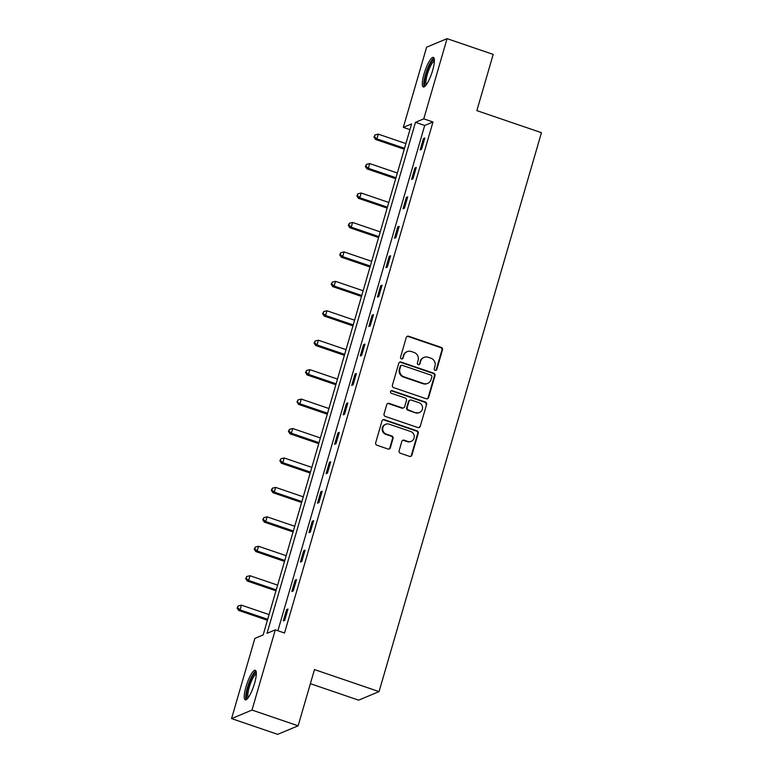 <?xml version="1.0" encoding="UTF-8"?>
<svg xmlns="http://www.w3.org/2000/svg" width="773" height="773" viewBox="0 0 773 773"><rect width="100%" height="100%" fill="white"/><g stroke="black" fill="none" stroke-linecap="round" stroke-linejoin="round"><path stroke-width="1.16" d="M435.122 370.383A1.372 1.314 67.3 0 0 436.764 369.513L442.485 349.84A1.961 1.875 67.3 0 0 441.209 347.367L408.608 336.236A1.961 1.875 67.3 0 0 406.26 337.472L400.54 357.155A1.372 1.314 67.3 0 0 402.337 358.856A1.372 1.314 67.3 0 0 403.071 358.015L403.815 355.474A6.29 6 67.3 0 1 411.333 351.522L414.048 352.449A6.29 6 67.3 0 1 418.125 360.353L417.381 362.904A1.372 1.314 67.3 0 0 419.188 364.605A1.372 1.314 67.3 0 0 419.923 363.764L420.657 361.223A6.29 6 67.3 0 1 428.174 357.271L430.899 358.199A6.29 6 67.3 0 1 434.967 366.102L434.233 368.653A1.372 1.314 67.3 0 0 435.122 370.383M435.74 370.431A1.372 1.314 67.3 0 0 436.214 369.745L441.934 350.072A1.961 1.875 67.3 0 0 440.658 347.599L408.057 336.468A1.961 1.875 67.3 0 0 407.042 336.419M402.047 358.933A1.372 1.314 67.3 0 0 402.52 358.247L403.815 355.474M418.889 364.682A1.372 1.314 67.3 0 0 419.372 363.996L420.657 361.223M245.969 686.888A15.624 3.565 108.8 0 1 255.322 670.297A15.624 3.565 108.8 0 1 254.588 683.284A15.624 3.565 108.8 0 1 245.234 699.865A15.624 3.565 108.8 0 1 245.969 686.888M424.039 73.976A15.624 3.565 108.8 0 1 433.392 57.386A15.624 3.565 108.8 0 1 432.658 70.372A15.624 3.565 108.8 0 1 423.295 86.953A15.624 3.565 108.8 0 1 424.039 73.976M399.119 450.775A1.961 1.875 67.3 0 0 400.395 453.249L409.545 456.37A1.961 1.875 67.3 0 0 411.893 455.142L418.241 433.286A1.961 1.875 67.3 0 0 416.966 430.812L384.365 419.681A1.961 1.875 67.3 0 0 382.017 420.918L375.668 442.774A1.961 1.875 67.3 0 0 376.934 445.248L387.988 449.016A1.961 1.875 67.3 0 0 390.336 447.78L393.051 438.426A1.961 1.875 67.3 0 0 391.785 435.953L386.297 434.088A5.256 5.015 67.3 0 1 385.717 424.28A5.256 5.015 67.3 0 1 389.177 424.174L410.647 431.498A5.256 5.015 67.3 0 1 411.236 441.306A5.256 5.015 67.3 0 1 407.767 441.412L404.192 440.195A1.961 1.875 67.3 0 0 401.834 441.422L399.119 450.775M447.065 38.65L493.193 54.4L476.854 110.626L541.448 132.676L379.06 691.613L314.476 669.573L298.136 725.808L251.998 710.058L231.552 718.6L254.858 638.401L263.149 634.942L411.603 123.931L403.322 127.39L426.619 47.192L447.065 38.65L423.768 118.849L415.478 122.318L267.014 633.329L275.304 629.86L251.998 710.058M275.304 629.86L284.532 633.01L432.986 121.999L423.768 118.849M426.281 398.771A1.961 1.875 67.3 0 0 428.629 397.535L434.977 375.678A1.961 1.875 67.3 0 0 433.701 373.204L401.1 362.073A1.961 1.875 67.3 0 0 398.752 363.31L392.404 385.167A1.961 1.875 67.3 0 0 393.67 387.64L426.281 398.771M426.609 404.482L420.261 426.338A1.961 1.875 67.3 0 1 417.913 427.566L385.302 416.444A1.961 1.875 67.3 0 1 384.036 413.97L386.751 404.617A1.961 1.875 67.3 0 1 389.099 403.38L402.318 407.893A1.961 1.875 67.3 0 0 404.675 406.666L406.472 400.453A1.961 1.875 67.3 0 0 405.197 397.989L391.438 393.293A1.372 1.314 67.3 0 1 391.283 390.723A1.372 1.314 67.3 0 1 392.191 390.694L425.334 402.008A1.961 1.875 67.3 0 1 426.609 404.482L420.261 426.338M310.369 683.69L358.614 700.164L379.06 691.613M432.986 121.999L424.706 125.458L277.903 630.749M423.44 138.589L420.145 149.914L421.527 149.334L424.821 138.009L423.44 138.589L424.541 138.966M414.888 168.031L411.594 179.355L412.975 178.776L416.27 167.451L414.888 168.031L415.99 168.408M406.327 197.463L403.042 208.787L404.424 208.208L407.709 196.893L406.327 197.463L407.439 197.84M397.776 226.904L394.491 238.229L395.873 237.649L399.158 226.325L397.776 226.904L398.887 227.281M389.225 256.346L385.94 267.661L387.321 267.091L390.607 255.766L389.225 256.346L390.326 256.723M380.674 285.778L377.388 297.103L378.77 296.523L382.055 285.208L380.674 285.778L381.775 286.155M372.122 315.22L368.837 326.544L370.209 325.964L373.504 314.64L372.122 315.22L373.224 315.597M363.571 344.661L360.276 355.976L361.658 355.406L364.953 344.082L363.571 344.661L364.672 345.038M355.02 374.093L351.725 385.418L353.106 384.838L356.401 373.514L355.02 374.093L356.121 374.47M346.468 403.535L343.173 414.859L344.555 414.28L347.85 402.955L346.468 403.535L347.57 403.912M337.907 432.967L334.622 444.291L336.004 443.712L339.289 432.397L337.907 432.967L339.018 433.344M329.356 462.409L326.071 473.733L327.452 473.153L330.738 461.829L329.356 462.409L330.467 462.785M320.805 491.85L317.519 503.165L318.901 502.595L322.186 491.27L320.805 491.85L321.906 492.227M312.253 521.282L308.968 532.607L310.35 532.027L313.635 520.702L312.253 521.282L313.355 521.659M303.702 550.724L300.417 562.048L301.799 561.469L305.084 550.144L303.702 550.724L304.804 551.101M295.151 580.156L291.856 591.48L293.238 590.901L296.532 579.586L295.151 580.156L296.252 580.533M286.599 609.597L283.305 620.922L284.686 620.342L287.981 609.018L286.599 609.597L287.701 609.974M298.136 725.808L277.691 734.35L231.552 718.6M409.941 129.651L403.322 127.39M424.706 125.458L415.478 122.318M424.029 357.397L423.478 357.628A6.29 6 67.3 0 0 420.106 361.455M407.187 351.647L406.637 351.879A6.29 6 67.3 0 0 403.264 355.706M427.285 398.82A1.961 1.875 67.3 0 0 428.078 397.766L434.426 375.91A1.961 1.875 67.3 0 0 433.151 373.436L400.549 362.305A1.961 1.875 67.3 0 0 399.535 362.257M431.846 376.847A1.372 1.314 67.3 0 0 430.957 375.118L402.337 365.349A1.372 1.314 67.3 0 0 400.694 366.218L399.912 368.905A6.29 6 67.3 0 0 403.989 376.809L423.546 383.485A6.29 6 67.3 0 0 431.063 379.533L431.846 376.847M401.429 365.378L400.878 365.61A1.372 1.314 67.3 0 0 400.143 366.45L400.694 366.218M427.701 383.36L427.14 383.592A6.29 6 67.3 0 1 422.995 383.717L403.438 377.04A6.29 6 67.3 0 1 399.361 369.127L400.143 366.45M418.918 427.624A1.961 1.875 67.3 0 0 419.71 426.57M403.622 407.854L403.062 408.086A1.961 1.875 67.3 0 1 401.767 408.125L388.548 403.612A1.961 1.875 67.3 0 0 387.534 403.564M426.058 404.714A1.961 1.875 67.3 0 0 424.783 402.24L391.64 390.925A1.372 1.314 67.3 0 0 391.022 390.867M416.038 412.579A5.256 5.015 67.3 0 0 422.531 407.477A5.256 5.015 67.3 0 0 418.918 402.665L411.362 400.085A1.961 1.875 67.3 0 0 409.014 401.322L407.207 407.526A1.961 1.875 67.3 0 0 408.482 409.999L415.488 412.811A5.256 5.015 67.3 0 0 418.956 412.705L419.507 412.473M410.067 400.124L409.506 400.356A1.961 1.875 67.3 0 0 408.453 401.554L409.014 401.322M415.488 412.811L407.931 410.231A1.961 1.875 67.3 0 1 406.656 407.758L408.453 401.554M411.236 441.306L410.676 441.538A5.256 5.015 67.3 0 1 407.216 441.644L403.632 440.426A1.961 1.875 67.3 0 0 402.627 440.368M385.717 424.28L385.157 424.512A5.256 5.015 67.3 0 0 385.746 434.32L386.297 434.088M388.993 449.065A1.961 1.875 67.3 0 0 389.785 448.011L392.5 438.658A1.961 1.875 67.3 0 0 391.225 436.185L385.746 434.32M410.55 456.428A1.961 1.875 67.3 0 0 411.342 455.365L417.691 433.508A1.961 1.875 67.3 0 0 416.415 431.044L383.814 419.913A1.961 1.875 67.3 0 0 382.799 419.865M405.902 143.575L378.268 134.144L376.895 138.86L375.514 139.44L404.25 149.247M374.49 136.802L375.04 134.917L373.939 137.034L374.49 136.802L376.895 138.86L404.53 148.3M375.04 134.917L378.268 134.144M375.514 139.44L373.939 137.034M425.701 85.503A13.518 3.092 108.8 0 1 425.421 76.759A13.518 3.092 108.8 0 1 431.16 62.42A13.518 3.092 108.8 0 1 434.407 60.004M434.407 61.125A12.513 2.86 -71.2 0 0 431.981 63.502A12.513 2.86 -71.2 0 0 426.976 75.57A12.513 2.86 -71.2 0 0 426.387 84.615M434.04 58.062A15.518 3.546 -71.2 0 0 431.363 60.903A15.518 3.546 -71.2 0 0 425.295 75.319A15.518 3.546 -71.2 0 0 424.222 86.818M247.631 698.415A13.518 3.092 108.8 0 1 248.027 687.149A13.518 3.092 108.8 0 1 256.336 672.916M256.336 674.037A12.513 2.86 -71.2 0 0 249.225 687.342A12.513 2.86 -71.2 0 0 248.317 697.526M255.969 670.974A15.518 3.546 -71.2 0 0 247.466 687.381A15.518 3.546 -71.2 0 0 246.162 699.729M397.351 173.017L369.707 163.586L368.344 168.301L366.962 168.881L395.699 178.689M365.938 166.243L366.489 164.349L365.387 166.475L365.938 166.243L368.344 168.301L395.979 177.732M366.489 164.349L369.707 163.586M366.962 168.881L365.387 166.475M388.79 202.458L361.155 193.018L359.793 197.743L358.411 198.313L387.147 208.13M357.387 195.675L357.938 193.791L356.836 195.907L357.387 195.675L359.793 197.743L387.428 207.174M357.938 193.791L361.155 193.018M358.411 198.313L356.836 195.907M380.239 231.89L352.604 222.46L351.232 227.175L349.85 227.755L378.596 237.562M348.836 225.117L349.386 223.233L348.285 225.349L348.836 225.117L351.232 227.175L378.876 236.606M349.386 223.233L352.604 222.46M349.85 227.755L348.285 225.349M371.687 261.332L344.053 251.901L342.681 256.617L341.299 257.196L370.045 267.004M340.284 254.559L340.825 252.665L339.724 254.781L340.284 254.559L342.681 256.617L370.315 266.047M340.825 252.665L344.053 251.901M341.299 257.196L339.724 254.781M363.136 290.764L335.501 281.333L334.129 286.049L332.748 286.628L361.493 296.436M331.733 283.991L332.274 282.106L331.173 284.222L331.733 283.991L334.129 286.049L361.764 295.489M332.274 282.106L335.501 281.333M332.748 286.628L331.173 284.222M354.585 320.206L326.95 310.775L325.578 315.49L324.196 316.07L352.932 325.877M323.172 313.432L323.723 311.538L322.621 313.664L323.172 313.432L325.578 315.49L353.213 324.921M323.723 311.538L326.95 310.775M324.196 316.07L322.621 313.664M346.033 349.647L318.399 340.207L317.027 344.932L315.645 345.502L344.381 355.319M314.621 342.864L315.171 340.98L314.07 343.096L314.621 342.864L317.027 344.932L344.661 354.363M315.171 340.98L318.399 340.207M315.645 345.502L314.07 343.096M337.482 379.079L309.847 369.649L308.475 374.364L307.094 374.944L335.83 384.751M306.069 372.306L306.62 370.422L305.519 372.538L306.069 372.306L308.475 374.364L336.11 383.795M306.62 370.422L309.847 369.649M307.094 374.944L305.519 372.538M328.931 408.521L301.296 399.09L299.924 403.806L298.542 404.385L327.279 414.193M297.518 401.747L298.069 399.854L296.967 401.97L299.924 403.806L327.559 413.236M298.069 399.854L301.296 399.09M298.542 404.385L296.967 401.97M320.38 437.953L292.735 428.522L291.373 433.238L289.991 433.817L318.727 443.625M288.967 431.179L289.517 429.295L288.416 431.411L288.967 431.179L291.373 433.238L319.007 442.678M289.517 429.295L292.735 428.522M289.991 433.817L288.416 431.411M311.819 467.394L284.184 457.964L282.812 462.679L281.43 463.259L310.176 473.066M280.415 460.621L280.966 458.727L279.865 460.853L280.415 460.621L282.812 462.679L310.456 472.11M280.966 458.727L284.184 457.964M281.43 463.259L279.865 460.853M303.267 496.836L275.632 487.396L274.26 492.121L272.879 492.691L301.625 502.508M271.864 490.053L272.405 488.169L271.313 490.285L271.864 490.053L274.26 492.121L301.895 501.551M272.405 488.169L275.632 487.396M272.879 492.691L271.313 490.285M294.716 526.268L267.081 516.837L265.709 521.553L264.327 522.133L293.073 531.94M263.313 519.495L263.854 517.61L262.752 519.727L263.313 519.495L265.709 521.553L293.344 530.983M263.854 517.61L267.081 516.837M264.327 522.133L262.752 519.727M286.165 555.71L258.53 546.279L257.158 550.994L255.776 551.574L284.512 561.382M254.752 548.936L255.303 547.042L254.201 549.168L254.752 548.936L257.158 550.994L284.793 560.425M255.303 547.042L258.53 546.279M255.776 551.574L254.201 549.168M277.613 585.142L249.979 575.711L248.606 580.426L247.225 581.006L275.961 590.814M246.201 578.368L246.751 576.484L245.65 578.6L246.201 578.368L248.606 580.426L276.241 589.867M246.751 576.484L249.979 575.711M247.225 581.006L245.65 578.6M269.062 614.583L241.427 605.153L240.055 609.868L238.673 610.448L267.41 620.255M237.649 607.81L238.2 605.926L237.098 608.042L237.649 607.81L240.055 609.868L267.69 619.299M238.2 605.926L241.427 605.153M238.673 610.448L237.098 608.042M436.214 369.745L436.764 369.513M402.52 358.247L403.071 358.015M419.372 363.996L419.923 363.764M408.057 336.468L408.608 336.236M440.658 347.599L441.209 347.367M441.934 350.072L442.485 349.84M400.549 362.305L401.1 362.073M433.151 373.436L433.701 373.204M434.426 375.91L434.977 375.678M428.078 397.766L428.629 397.535M399.361 369.127L399.912 368.905M403.438 377.04L403.989 376.809M422.995 383.717L423.546 383.485M388.548 403.612L389.099 403.38M401.767 408.125L402.318 407.893M391.64 390.925L392.191 390.694M424.783 402.24L425.334 402.008M406.656 407.758L407.207 407.526M407.931 410.231L408.482 409.999M403.632 440.426L404.192 440.195M407.216 441.644L407.767 441.412M391.225 436.185L391.785 435.953M392.5 438.658L393.051 438.426M389.785 448.011L390.336 447.78M383.814 419.913L384.365 419.681M416.415 431.044L416.966 430.812M417.691 433.508L418.241 433.286M411.342 455.365L411.893 455.142"/></g></svg>
